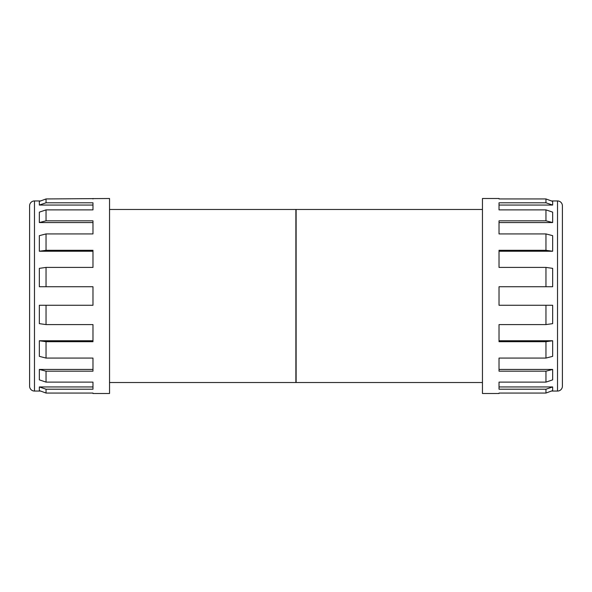 <?xml version="1.0" encoding="UTF-8"?>
<svg xmlns="http://www.w3.org/2000/svg" width="592" height="592" viewBox="0 0 592 592"><rect width="100%" height="100%" fill="white"/><g stroke="black" fill="none" stroke-linecap="round" stroke-linejoin="round"><path stroke-width="0.89" d="M562.4 205.816L562.4 386.184A4.877 4.877 0 0 1 557.523 391.053L557.523 200.947A4.877 4.877 0 0 1 562.4 205.816M29.6 386.184L29.6 205.816A4.877 4.877 0 0 1 34.477 200.947L34.477 391.053A4.877 4.877 0 0 1 29.6 386.184M499.026 393.051L499.026 393.495L499.026 393.051L545.957 393.051L551.411 391.053L557.523 391.053M499.026 198.949L499.026 198.505L499.026 198.949L545.957 198.949L552.654 201.398L552.654 205.054L499.026 205.054L499.026 209.879L499.026 202.79L545.957 202.79L545.957 198.949L551.411 200.947L557.523 200.947M499.026 233.921L499.026 222.555L552.654 222.555L552.654 212.143L545.957 209.879L545.957 220.823L499.026 220.823L499.026 233.921L545.957 233.921L552.654 235.653L552.654 251.237L545.957 250.305L545.957 233.921M499.026 382.121L499.026 386.946L552.654 386.946L552.654 390.602L545.957 393.051L545.957 389.21L499.026 389.21L499.026 382.121L545.957 382.121L545.957 371.177L499.026 371.177L499.026 358.079L545.957 358.079L545.957 341.695L499.026 341.695L499.026 324.586L545.957 324.586L545.957 305.265L499.026 305.265L499.026 286.735L545.957 286.735L545.957 267.414L499.026 267.414L499.026 251.237L552.654 251.237M545.957 286.735L552.654 286.735L552.654 268.354L545.957 267.414M545.957 324.586L552.654 323.646L552.654 305.265L545.957 305.265M499.026 324.586L499.026 340.763L552.654 340.763L552.654 356.347L545.957 358.079M499.026 358.079L499.026 369.445L552.654 369.445L552.654 379.857L545.957 382.121M92.974 393.495L92.974 393.051L92.974 393.495L109.542 393.495L109.542 198.505L46.043 198.949L40.589 200.947L34.477 200.947M92.974 393.051L46.043 393.051L39.346 390.602L39.346 386.946L92.974 386.946L92.974 382.121L92.974 389.21L46.043 389.21L46.043 393.051L40.589 391.053L34.477 391.053M39.346 379.857L39.346 369.445L46.043 371.177L46.043 382.121L39.346 379.857M46.043 371.177L92.974 371.177L92.974 358.079L92.974 369.445L39.346 369.445M39.346 356.347L39.346 340.763L46.043 341.695L46.043 358.079L39.346 356.347M46.043 341.695L92.974 341.695L92.974 324.586L92.974 340.763L39.346 340.763M39.346 323.646L39.346 305.265L46.043 305.265L46.043 324.586L39.346 323.646M39.346 286.735L39.346 268.354L46.043 267.414L46.043 286.735L39.346 286.735M39.346 251.237L92.974 251.237L92.974 267.414L92.974 250.305L46.043 250.305L39.346 251.237L39.346 235.653L46.043 233.921L46.043 250.305M39.346 222.555L92.974 222.555L92.974 233.921L92.974 220.823L46.043 220.823L39.346 222.555L39.346 212.143L46.043 209.879L46.043 220.823M39.346 205.054L92.974 205.054L92.974 209.879L92.974 202.79L46.043 202.79L39.346 205.054L39.346 201.398L46.043 198.949L46.043 202.79M482.458 209.472L296.118 209.472L296.118 382.528L482.458 382.528M109.542 382.528L295.882 382.528L295.882 209.472L109.542 209.472M92.974 198.949L92.974 198.505M92.974 209.879L46.043 209.879M92.974 233.921L46.043 233.921M92.974 267.414L46.043 267.414M46.043 305.265L92.974 305.265L92.974 286.735L46.043 286.735M92.974 324.586L46.043 324.586M92.974 358.079L46.043 358.079M92.974 382.121L46.043 382.121M499.026 198.505L482.458 198.505L482.458 393.495L499.026 393.495M499.026 267.414L499.026 250.305L545.957 250.305M499.026 209.879L545.957 209.879M545.957 341.695L552.654 340.763M545.957 371.177L552.654 369.445M545.957 389.21L552.654 386.946M552.654 205.054L545.957 202.79M552.654 222.555L545.957 220.823M39.346 386.946L46.043 389.21"/></g></svg>
